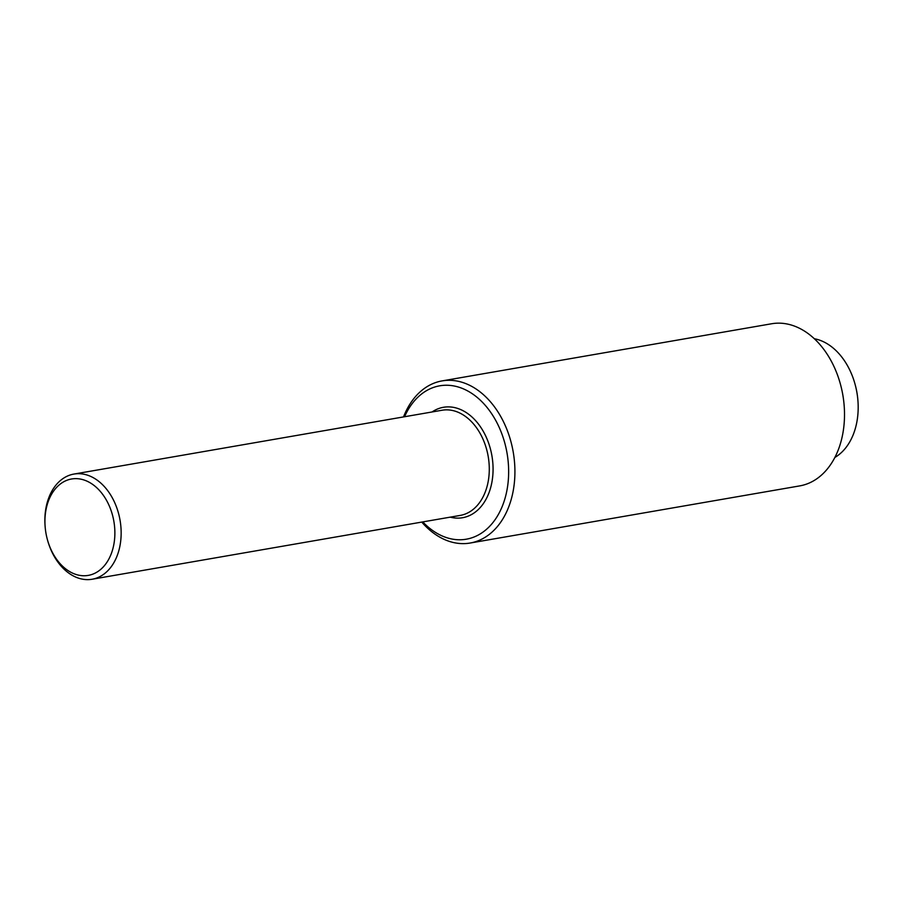 <?xml version="1.0" encoding="UTF-8"?>
<svg xmlns="http://www.w3.org/2000/svg" width="903" height="903" viewBox="0 0 903 903"><rect width="100%" height="100%" fill="white"/><g stroke="black" fill="none" stroke-linecap="round" stroke-linejoin="round"><path stroke-width="1.35" d="M421.757 522.081A82.275 57.973 -99.8 0 0 470.17 543.03L799.742 485.893A82.275 57.973 -99.8 0 0 844.068 404.533L844.023 404.013A77.827 54.835 -99.8 0 0 840.885 385.953L840.761 385.446A82.275 57.973 -99.8 0 0 828.525 356.346A82.275 57.973 -99.8 0 0 771.636 323.759L442.064 380.908A82.275 57.973 -99.8 0 0 403.528 416.926M844.068 404.533A82.275 57.973 -99.8 0 0 840.761 385.446M470.17 543.03A82.275 57.973 -99.8 0 0 498.953 413.495A82.275 57.973 -99.8 0 0 442.064 380.908M422.796 521.911A77.827 54.835 -99.8 0 0 495.758 518.694A77.827 54.835 -99.8 0 0 493.523 416.644A77.827 54.835 -99.8 0 0 404.567 416.746M834.88 457.437A62.262 43.875 -99.8 0 0 857.85 399.758L857.805 399.228A57.815 40.737 -99.8 0 0 855.48 385.818L855.344 385.31A62.262 43.875 -99.8 0 0 846.088 363.288A62.262 43.875 -99.8 0 0 814.303 338.727M857.85 399.758A62.262 43.875 -99.8 0 0 855.344 385.31M54.44 556.022A48.92 34.472 -99.8 0 0 103.879 566.271A48.92 34.472 -99.8 0 0 105.369 498.366A48.92 34.472 -99.8 0 0 65.039 481.096A48.92 34.472 -99.8 0 0 45.195 527.363A48.92 34.472 -99.8 0 0 47.159 538.719A48.92 34.472 -99.8 0 0 54.44 556.022M47.159 538.719L47.295 539.226A53.367 37.599 -99.8 0 0 55.23 558.099A53.367 37.599 -99.8 0 0 92.129 579.241A53.367 37.599 -99.8 0 0 110.798 495.216A53.367 37.599 -99.8 0 0 73.899 474.075A53.367 37.599 -99.8 0 0 45.15 526.844L45.195 527.363M450.258 517.148A56.031 39.484 -99.8 0 0 489.223 492.135A56.031 39.484 -99.8 0 0 482.179 429.489A56.031 39.484 -99.8 0 0 432.029 411.982M92.129 579.241L460.259 515.41A53.367 37.599 -99.8 0 0 478.929 431.386A53.367 37.599 -99.8 0 0 442.03 410.244L73.899 474.075"/></g></svg>

